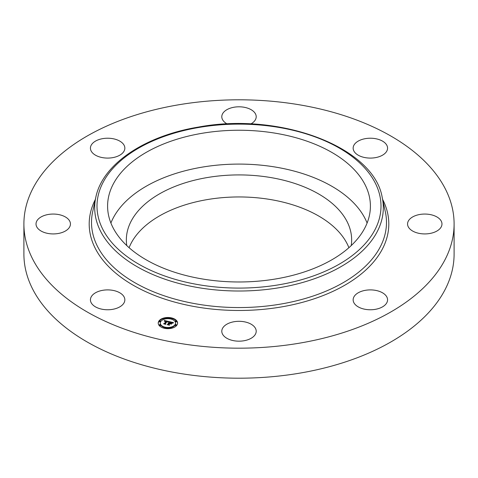 <?xml version="1.0" encoding="UTF-8"?>
<svg xmlns="http://www.w3.org/2000/svg" width="478" height="478" viewBox="0 0 478 478"><rect width="100%" height="100%" fill="white"/><g stroke="black" fill="none" stroke-linecap="round" stroke-linejoin="round"><path stroke-width="0.72" d="M110.902 223.035A131.408 75.865 180 0 1 235.033 164.127A131.408 75.865 180 0 1 365.09 218.601A131.408 75.865 180 0 1 367.098 223.035M126.766 245.567A112.653 65.038 180 0 1 126.347 239.956A112.653 65.038 180 0 1 207.285 177.547A112.653 65.038 180 0 1 351.653 239.956A112.653 65.038 180 0 1 351.234 245.567M129.102 247.7A112.653 65.038 180 0 1 207.285 199.583A112.653 65.038 180 0 1 348.898 247.7M454.1 223.991L454.1 254.009A215.1 124.184 180 0 1 299.557 373.175A215.1 124.184 180 0 1 23.9 254.009L23.9 223.991A215.1 124.184 180 0 1 178.443 104.825A215.1 124.184 180 0 1 454.1 223.991A215.1 124.184 180 0 1 299.557 343.156A215.1 124.184 180 0 1 23.9 223.991M44.98 232.708A17.208 9.936 180 0 1 36.023 223.991A17.208 9.936 180 0 1 61.483 215.273A17.208 9.936 180 0 1 70.439 223.991A17.208 9.936 180 0 1 44.98 232.708M91.131 150.952A17.208 9.936 180 0 1 90.432 148.15A17.208 9.936 180 0 1 105.196 138.321A17.208 9.936 180 0 1 124.155 145.354A17.208 9.936 180 0 1 124.848 148.15A17.208 9.936 180 0 1 110.089 157.985A17.208 9.936 180 0 1 91.131 150.952M227.211 123.975A17.208 9.936 180 0 1 221.792 116.74A17.208 9.936 180 0 1 223.901 111.977A17.208 9.936 180 0 1 243.26 107.114A17.208 9.936 180 0 1 256.208 116.74A17.208 9.936 180 0 1 254.099 121.502A17.208 9.936 180 0 1 250.789 123.975M365.515 138.62A17.208 9.936 180 0 1 387.568 148.15A17.208 9.936 180 0 1 375.2 157.686A17.208 9.936 180 0 1 353.152 148.15A17.208 9.936 180 0 1 365.515 138.62M433.02 215.273A17.208 9.936 180 0 1 441.977 223.991A17.208 9.936 180 0 1 416.517 232.708A17.208 9.936 180 0 1 407.561 223.991A17.208 9.936 180 0 1 433.02 215.273M386.869 297.035A17.208 9.936 180 0 1 387.568 299.831A17.208 9.936 180 0 1 372.804 309.666A17.208 9.936 180 0 1 353.845 302.628A17.208 9.936 180 0 1 353.152 299.831A17.208 9.936 180 0 1 367.911 289.997A17.208 9.936 180 0 1 386.869 297.035M254.099 336.004A17.208 9.936 180 0 1 234.74 340.868A17.208 9.936 180 0 1 221.792 331.242A17.208 9.936 180 0 1 223.901 326.48A17.208 9.936 180 0 1 243.26 321.616A17.208 9.936 180 0 1 256.208 331.242A17.208 9.936 180 0 1 254.099 336.004M112.485 309.362A17.208 9.936 180 0 1 90.432 299.831A17.208 9.936 180 0 1 102.8 290.295A17.208 9.936 180 0 1 124.848 299.831A17.208 9.936 180 0 1 112.485 309.362M365.09 184.747A131.408 75.865 180 0 1 370.408 206.108A131.408 75.865 180 0 1 257.69 281.207A131.408 75.865 180 0 1 112.91 227.468A131.408 75.865 180 0 1 107.592 206.108A131.408 75.865 180 0 1 220.31 131.014A131.408 75.865 180 0 1 365.09 184.747M176.854 325.219A9.68 5.587 180 0 1 166.021 328.559A9.68 5.587 180 0 1 158.23 323.08A9.68 5.587 180 0 1 158.965 320.941A9.68 5.587 180 0 1 169.798 317.601A9.68 5.587 180 0 1 177.589 323.08A9.68 5.587 180 0 1 176.854 325.219M174.954 324.765A7.624 4.404 180 0 1 166.422 327.4A7.624 4.404 180 0 1 160.285 323.08A7.624 4.404 180 0 1 160.865 321.395A7.624 4.404 180 0 1 169.397 318.76A7.624 4.404 180 0 1 175.534 323.08A7.624 4.404 180 0 1 174.954 324.765M168.967 321.563L167.963 322.082L167.796 321.545L166.936 321.276L165.137 323.708L165.418 324.066L163.631 323.642L164.372 323.504L165.98 321.264L164.534 321.395L166.105 321.091L164.39 321.276L164.324 320.439L168.967 321.563M169.081 321.766L168.041 322.214L169.093 321.682M167.826 321.73L167.073 321.521L165.442 323.791L165.758 324.365L163.763 323.887L165.591 324.251L165.31 323.779L167.001 321.431L167.85 321.772M173.436 322.59L172.307 323.116L171.996 322.536L170.556 322.124L169.798 323.176L170.706 322.303L172.164 322.925L170.76 322.387L170.132 323.259L171.62 323.17L170.945 324.114L169.66 323.367L168.848 324.502L169.134 324.921L167.216 324.46L168.065 324.317L168.758 323.349L168.101 323.289L168.877 323.182L168.011 323.128L169.015 322.991L169.696 322.041L169.379 321.622L173.436 322.59M173.472 322.847L172.379 323.271L173.472 322.847M171.154 324.287L171.775 323.259L171.154 324.287M169.863 323.636L169.17 324.604L169.505 325.261L167.186 324.634L169.326 325.148L169.051 324.61L169.81 323.552L170.664 323.827L169.863 323.636M171.763 318.593A0.586 0.341 180 0 1 170.682 318.336A0.586 0.341 180 0 1 171.763 318.593M176.448 325.124A0.586 0.341 180 0 1 175.36 324.861A0.586 0.341 180 0 1 176.448 325.124M176.448 321.3A0.586 0.341 180 0 1 175.36 321.037A0.586 0.341 180 0 1 176.448 321.3M165.143 327.824A0.586 0.341 180 0 1 164.056 327.567A0.586 0.341 180 0 1 165.143 327.824M171.763 327.824A0.586 0.341 180 0 1 170.682 327.567A0.586 0.341 180 0 1 171.763 327.824M159.371 321.037A0.586 0.341 180 0 1 160.459 321.3A0.586 0.341 180 0 1 159.371 321.037M164.056 318.336A0.586 0.341 180 0 1 165.143 318.593A0.586 0.341 180 0 1 164.056 318.336M159.371 324.861A0.586 0.341 180 0 1 160.459 325.124A0.586 0.341 180 0 1 159.371 324.861M168.895 322.973L169.015 323.469L169.696 322.041M168.758 323.755L168.877 323.182M168.148 324.682L168.758 323.349M170.766 323.869L171.202 323.755M169.696 322.178L170.395 322.345M172.223 322.781L172.695 322.895M169.015 322.991L169.015 323.469M168.806 323.289L168.806 323.767M168.065 324.317L168.065 324.664M168.848 324.502L168.848 324.849M170.724 323.397L170.724 323.809M164.366 320.929L164.707 321.007M166.105 321.335L166.774 321.491M167.945 321.766L168.334 321.855M165.98 321.67L166.105 321.091M164.474 323.839L165.98 321.192M164.372 323.504L164.372 323.815M177.583 323.319A9.68 5.587 0 0 0 171.805 318.444M170.801 318.229A9.68 5.587 0 0 0 165.018 318.229M164.014 318.444A9.68 5.587 0 0 0 158.965 321.419A9.68 5.587 0 0 0 158.242 323.319M160.285 323.08L160.285 323.558A7.624 4.404 0 0 0 164.253 327.424M165.185 327.669A7.624 4.404 0 0 0 170.634 327.669M171.566 327.424A7.624 4.404 0 0 0 174.954 325.243A7.624 4.404 0 0 0 175.534 323.558L175.534 323.08M171.566 319.214A0.586 0.341 0 0 0 171.763 318.814M175.36 325.339A0.586 0.341 0 0 0 176.49 325.47A0.586 0.341 0 0 0 176.448 325.339M175.36 321.515A0.586 0.341 0 0 0 176.49 321.646A0.586 0.341 0 0 0 176.448 321.515M165.018 328.41A0.586 0.341 0 0 0 165.143 328.045M170.682 328.045A0.586 0.341 0 0 0 170.801 328.41M159.371 321.515A0.586 0.341 0 0 0 160.5 321.646A0.586 0.341 0 0 0 160.459 321.515M164.056 318.814A0.586 0.341 0 0 0 164.253 319.214M159.371 325.339A0.586 0.341 0 0 0 160.5 325.47A0.586 0.341 0 0 0 160.459 325.339M382.185 197.306L385.34 211.79A147.493 85.156 180 0 1 280.526 304.116A147.493 85.156 180 0 1 92.66 211.79L95.815 197.306C102.459 164.187 144.756 135.812 198.627 127.046C279.738 111.798 373.653 146.848 382.185 197.306A144.314 83.315 180 0 1 279.63 287.642A144.314 83.315 180 0 1 95.815 197.306M382.663 199.481A149.799 86.488 180 0 1 281.178 306.978A149.799 86.488 180 0 1 132.974 285.091A149.799 86.488 180 0 1 95.337 199.481M278.979 284.774A142.002 81.983 180 0 1 102.74 229.189A142.002 81.983 180 0 1 199.021 127.441A142.002 81.983 180 0 1 375.26 183.026A142.002 81.983 180 0 1 278.979 284.774M170.634 318.945L170.634 318.462M171.805 318.945L171.805 318.462M175.318 325.47L175.318 324.992M176.49 325.47L176.49 324.992M175.318 321.646L175.318 321.168M176.49 321.646L176.49 321.168M164.014 328.177L164.014 327.693M165.185 328.177L165.185 327.693M170.634 328.177L170.634 327.693M171.805 328.177L171.805 327.693M160.5 321.646L160.5 321.168M159.329 321.646L159.329 321.168M165.185 318.945L165.185 318.462M164.014 318.945L164.014 318.462M160.5 325.47L160.5 324.992M159.329 325.47L159.329 324.992"/></g></svg>

